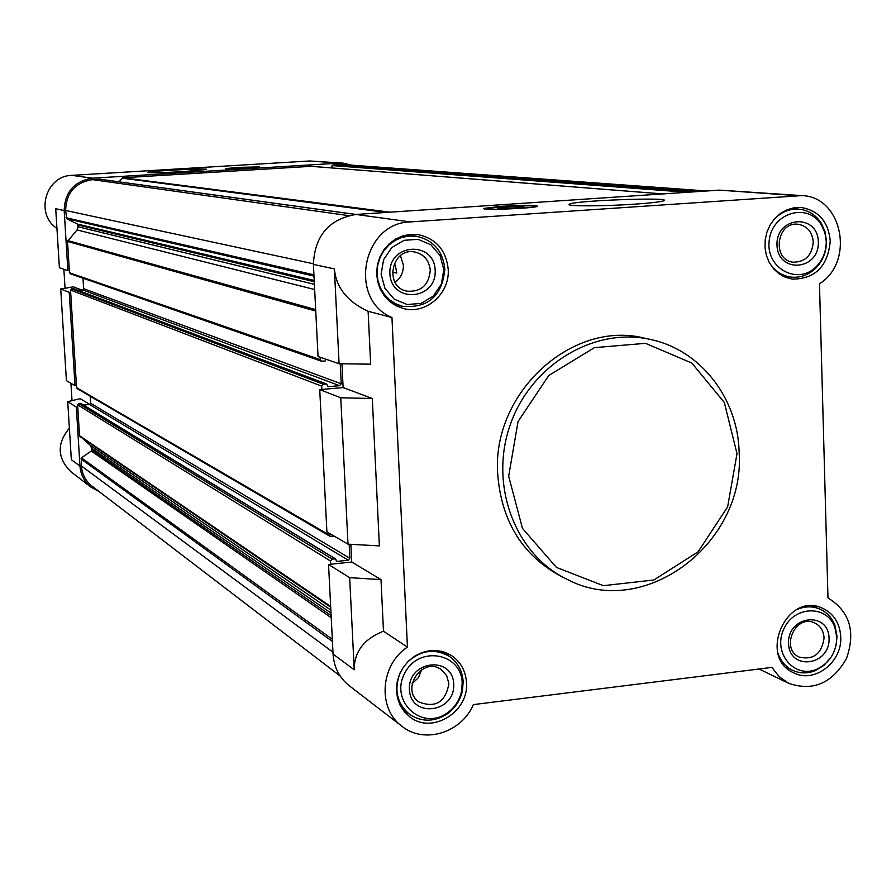 <?xml version="1.0" encoding="UTF-8"?>
<svg xmlns="http://www.w3.org/2000/svg" width="896" height="896" viewBox="0 0 896 896"><rect width="100%" height="100%" fill="white"/><g stroke="black" fill="none" stroke-linecap="round" stroke-linejoin="round"><path stroke-width="1.34" d="M412.16 683.603L418.421 677.667L421.669 669.637M395.102 282.352C400.725 278.074 403.48 272.328 403.39 265.126L400.445 255.629M395.282 264.936L396.782 273.078L392.37 272.182M410.301 221.917L801.83 195.608C842.386 196.459 855.165 261.755 819.47 283.752L827.971 597.912C849.722 611.397 855.882 631.624 846.451 658.605C832.182 683.334 812.963 691.578 788.76 683.357L779.218 676.76L771.904 667.397L473.357 704.603C461.608 732.771 424.099 744.386 401.99 726.309C377.261 708.725 380.206 664.742 407.434 647.136L391.955 317.531C347.827 299.432 362.454 222.667 410.301 221.917L356.003 214.458C328.944 219.117 314.742 235.76 313.398 264.387L318.046 356.507L339.08 363.731L370.653 364.179L368.11 311.293C347.379 301.706 336.134 287.582 334.387 268.912L339.08 363.731M314.216 280.47L77.381 224.045L66.696 218.691L65.61 210.47C66.27 192.73 75.23 182.448 92.467 179.637L99.814 179.2L355.992 214.458L719.51 190.131L801.83 195.608M340.245 363.742L341.23 383.779L339.618 385.683L328.138 386.68L326.648 384.014L323.31 384.216L321.686 386.131L321.854 389.435L319.726 389.614L326.906 531.91L348.006 544.163L379.378 545.888L372.299 398.485L340.76 397.79L348.006 544.163M349.171 544.23L349.866 558.298L348.264 560.202L336.885 561.411L335.552 558.891L332.102 559.093L330.501 561.008L330.658 564.256L328.541 564.48L333.066 654.08L354.234 669.794C354.133 651.851 363.888 638.982 383.477 631.198L407.434 647.136M401.99 726.309L349.238 685.742C339.382 677.846 333.995 667.296 333.066 654.08M340.76 397.79L319.726 389.614M391.955 317.531L368.11 311.293M341.947 363.765L343.123 387.587L321.854 389.435M372.299 398.485L343.123 387.587M350.862 544.32L351.736 562.005L330.658 564.256M383.477 631.198L381.002 579.611L351.736 562.005M340.211 676.066L92.042 486.147C85.624 481.04 82.074 474.309 81.402 465.976L81.469 457.856L91.291 451.024L91.683 448.258L90.261 445.357L79.52 435.68L77.75 406.952L76.328 407.075L79.979 466.11C80.696 474.835 84.403 481.88 91.101 487.245L70.851 471.666C57.198 458.013 56.706 443.52 69.373 428.176M99.12 491.568L91.101 487.245M75.006 385.65L76.429 385.526L70.661 292.23L69.238 292.331L75.006 385.65L66.416 380.666L60.715 289.027L73.282 286.832L81.693 289.979M67.894 270.693L59.394 267.77L55.72 208.734L64.176 210.56L67.894 270.693L69.328 270.581L67.525 241.416L77.056 229.936L78.12 226.778L77.381 224.045M118.866 181.821L122.819 177.778L311.069 166.32M330.904 167.866L332.931 164.942L343.134 164.55L706.731 190.994M64.176 210.56C64.87 191.934 74.278 181.138 92.378 178.181L339.618 163.117L343.179 163.139L351.747 165.178M69.238 292.331L60.715 289.027M56.941 228.39C34.81 214.2 45.618 175.65 71.837 175.358L309.534 160.978L343.179 163.139M89.813 404.454L80.181 398.653L67.726 401.699L71.344 459.693L79.979 466.11M72.016 400.658L70.941 383.298M65.05 288.277L63.874 269.304M238.246 167.395L225.557 168.605L246.635 168.146L259.258 166.936L238.246 167.395M183.68 171.595C162.512 172.771 150.483 173.062 147.582 172.458C146.373 171.102 210.963 167.81 206.338 169.467L183.68 171.595M76.328 407.075L67.726 401.699M77.75 406.952L77.616 404.813L78.68 403.57L81.01 403.48L335.552 558.891M83.53 405.014L89.578 404.499L90.642 403.256L90.205 396.222M334.186 536.144L329.986 536.312L77.112 388.573L76.429 385.526M70.661 292.23L70.526 290.069L71.602 288.837L74.043 288.848M77.907 290.248L82.555 289.912L83.63 288.68L82.992 278.208M325.909 359.206L325.136 361.021L321.474 361.189L70.224 273.762L69.328 270.581M329.986 536.312L329.09 533.187M321.474 361.189L320.354 359.654L320.23 357.258M501.536 206.315L484.187 208.365C478.542 210.56 534.61 208.41 537.69 206.293C536.178 205.05 524.126 205.05 501.536 206.315M635.342 204.12C604.341 206.304 565.858 206.394 569.184 204.366C571.155 200.536 678.586 196.683 662.861 201.04C659.008 202.082 649.835 203.112 635.342 204.12M567.28 579.41L562.083 576.878C522.917 556.102 501.446 521.808 497.683 473.995C491.803 392.683 572.286 319.48 644.717 338.218L650.362 339.45C594.149 326.738 530.667 364.941 510.093 425.242C488.97 485.363 515.245 554.646 567.28 579.41C644.056 620.11 745.326 543.794 739.166 452.693C738.114 398.474 700.616 349.798 650.362 339.45M830.256 241.058C828.363 221.682 818.664 210.493 801.147 207.502L793.957 207.794L786.946 209.81L780.438 213.461L774.76 218.568L770.19 224.874L766.954 232.086L765.195 239.859L765.016 247.789L766.416 255.506L769.328 262.64L773.606 268.834L779.038 273.795L785.366 277.278L792.266 279.138C815.248 278.981 827.915 266.291 830.256 241.058M840.75 636.944C839.866 623.022 833.638 613.39 822.069 608.026C786.262 591.45 757.546 657.765 794.002 672.941C814.509 683.67 842.33 662.122 840.75 636.944M466.491 682.584C465.696 670.813 460.656 661.786 451.382 655.469L444.64 652.198L437.27 650.586L429.621 650.698L422.05 652.534L414.915 656.029L408.587 660.99L403.357 667.206L399.47 674.363L397.13 682.125L396.446 690.099L397.454 697.917L400.086 705.197L404.23 711.581L409.685 716.778C431.626 734.854 469.101 712.107 466.491 682.584M448.213 269.304C446.13 250.264 436.173 238.706 418.331 234.629L410.558 234.349L402.864 235.85L395.618 239.064L389.166 243.835L383.824 249.939L379.837 257.085L377.395 264.947L376.634 273.134L377.563 281.254L380.162 288.926L384.283 295.792L389.726 301.515L396.245 305.838L403.525 308.549C425.88 314.821 450.016 293.53 448.213 269.304M381.002 579.611L349.664 577.662L354.234 669.794M349.664 577.662L328.541 564.48M444.864 269.147C442.893 251.138 433.485 240.195 416.606 236.298L409.226 236.018L401.923 237.429L395.046 240.464L388.92 244.989L383.846 250.779L380.061 257.555L377.742 265.014L377.014 272.787L377.91 280.493L380.374 287.773L384.294 294.28L389.469 299.701L395.674 303.789L402.584 306.354C428.109 308.358 442.21 295.96 444.864 269.147M443.822 269.629L440.104 255.618L430.931 244.798L418.096 239.333L404.13 240.307L391.798 247.576L383.578 259.706L381.136 274.266L384.933 288.355L394.206 299.141L407.098 304.517L421.019 303.43L433.25 296.139L441.37 284.088L443.822 269.629M435.176 270.278C434.123 240.162 388.293 243.354 389.894 273.627C391.149 303.867 436.811 300.294 435.176 270.278M768.589 261.195C773.629 270.189 780.931 275.475 790.496 277.043C799.949 278.141 808.36 275.195 815.707 268.218C822.942 260.758 826.526 251.664 826.459 240.946L825.014 231.683L821.307 223.294C815.864 214.883 808.394 210.168 798.907 209.149C789.197 208.589 780.786 212.139 773.696 219.811M826.246 241.36L824.914 232.781L821.475 225.03C808.08 202.093 772.106 212.43 769.238 240.307C765.274 268.038 797.675 285.891 816.301 266.582C822.987 259.672 826.302 251.261 826.246 241.36M818.339 241.942C817.835 213.114 775.981 216.037 776.989 245C777.672 273.93 819.381 270.67 818.339 241.942M835.99 645.77L837.01 636.227L834.87 625.218C831.79 617.422 826.616 611.968 819.325 608.843C812.011 605.987 804.53 606.222 796.891 609.571M777.974 653.285C780.741 661.214 785.658 666.904 792.725 670.365C799.96 673.613 807.464 673.714 815.226 670.69L823.95 665.381L830.917 657.496M836.819 637.414L834.848 627.234C826.773 604.307 793.352 605.752 783.518 629.709C772.789 653.274 794.506 678.955 816.67 669.29C829.64 663.018 836.349 652.389 836.819 637.414M829.069 638.366C828.587 610.579 787.562 615.406 788.525 643.306C789.186 671.194 830.077 666.042 829.069 638.366M400.198 672.717C393.77 689.472 396.827 703.304 409.382 714.202C421.176 722.075 433.53 722.154 446.421 714.437C454.787 708.68 460.13 700.818 462.426 690.861L463.176 681.766C462.426 670.634 457.666 662.088 448.896 656.096C434.37 648.178 420.515 650.238 407.322 662.267M462.202 683.099C461.597 652.624 418.499 645.086 404.645 673.366C389.67 701.12 421.4 730.957 446.701 713.328C454.44 708.008 459.368 700.739 461.496 691.522L462.202 683.099M453.734 684.141C452.726 655.144 407.882 660.43 409.416 689.539C410.626 718.637 455.302 713.003 453.734 684.141M430.27 270.301C429.195 260.4 424.054 254.307 414.826 252.022C391.608 246.971 383.611 286.989 406.986 291.178C421.086 292.074 428.848 285.118 430.27 270.301M448.907 683.726L446.667 675.595L441.146 669.547C422.654 656.04 399.93 689.394 419.059 702.016C435.512 708.322 445.469 702.229 448.907 683.726M824.074 638.019C823.603 630.739 820.366 625.666 814.352 622.798C795.267 613.715 779.89 649.253 799.49 657.171C813.523 660.173 821.722 653.789 824.074 638.019M813.266 241.998C812.269 231.851 807.206 225.938 798.067 224.269C776.406 221.256 771.59 260.411 793.363 262.203C805.426 261.99 812.067 255.248 813.266 241.998M226.139 168.773C228.85 168 255.931 166.611 258.698 167.093M244.53 168.235L233.99 168.482L244.53 168.235M506.229 207.256L497.482 208.342C496.003 209.317 521.618 208.331 524.16 207.312C524.082 206.618 518.112 206.606 506.229 207.256M537.41 206.405C532.627 205.542 520.722 205.654 501.693 206.763L484.523 208.835M737.005 453.712L724.326 402.472L691.813 363.037L645.501 343.336L594.395 347.648L548.766 375.514L518.056 421.501L508.67 476.213L522.469 528.371L556.405 567.392L603.344 585.67L653.845 579.992L698.062 551.846L727.63 506.878L737.005 453.712M313.398 264.387L334.387 268.912M796.376 195.597L719.51 190.131M339.618 163.117L309.534 160.978M92.378 178.181L71.837 175.358M332.976 652.198L81.402 465.976M332.427 641.491L80.954 458.886M332.315 639.274L81.469 457.856M331.229 617.736L91.291 451.024M331.128 615.597L91.795 449.994M330.994 613.043L91.683 448.258M330.848 610.075L90.261 445.357M330.702 607.208L79.901 436.453M330.658 606.39L79.52 435.68M330.501 561.008L77.616 404.813M332.102 559.093L78.68 403.57M335.059 558.779L80.674 403.402M336.885 561.411L336.056 560.907M348.264 560.202L89.578 404.499M349.866 558.298L90.642 403.256M329.179 534.957L76.563 387.677M321.686 386.131L70.526 290.069M323.31 384.216L71.602 288.837M326.29 383.958L73.595 288.691M328.138 386.68L327.477 386.422M339.618 385.683L82.555 289.912M341.23 383.779L83.63 288.68M320.354 359.654L69.462 272.754M315.762 311.058L67.525 241.416M315.683 309.624L67.805 240.576M314.675 289.531L77.056 229.936M314.406 284.346L78.12 226.778M314.272 281.714L78.008 225.008M313.992 276.125L66.696 218.691M313.925 274.848L66.058 217.728M313.376 263.76L65.61 210.47M348.544 215.611L92.467 179.637M355.824 214.469L99.59 179.2M386.198 212.43L122.046 178.17M389.962 212.184L122.819 177.778M662.816 193.928L310.778 166.298M687.322 192.293L332.024 165.57M694.602 191.8L332.931 164.942M704.267 191.15L339.685 164.528M788.76 683.357L759.013 669.01M326.648 384.014L73.842 288.725M662.917 193.917L310.923 166.298M393.154 304.046L402.584 306.354M406.997 234.819L416.606 236.298M782.454 275.923L790.496 277.043M790.787 208.477L798.907 209.149M821.475 225.03L821.307 223.294M816.301 266.582L815.707 268.218M785.826 667.128L792.725 670.365M812.28 605.965L819.325 608.843M834.848 627.234L834.87 625.218M816.67 669.29L815.226 670.69M402.192 708.837L409.382 714.202M441.381 651.258L448.896 656.096M461.496 691.522L462.426 690.861M446.701 713.328L446.421 714.437M569.834 204.949L569.184 204.366"/></g></svg>
